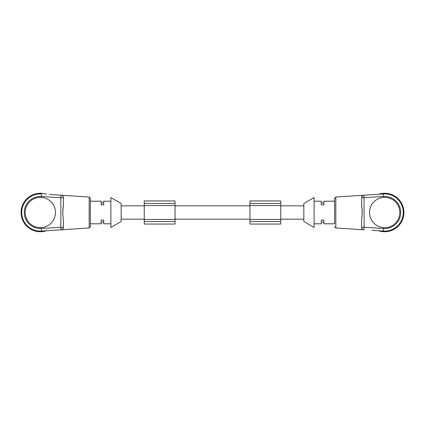 <?xml version="1.0" encoding="UTF-8"?>
<svg xmlns="http://www.w3.org/2000/svg" width="425" height="425" viewBox="0 0 425 425"><rect width="100%" height="100%" fill="white"/><g stroke="black" fill="none" stroke-linecap="round" stroke-linejoin="round"><path stroke-width="0.64" d="M175.036 205.833L249.964 205.833M121.157 219.178L144.25 219.178M175.036 203.522L175.036 224.049L144.25 224.049L144.25 200.956L175.036 200.956L175.036 203.522L144.25 203.522M175.036 221.483L144.25 221.483M280.75 203.522L280.75 224.049L249.964 224.049L249.964 200.956L280.75 200.956L280.75 203.522L249.964 203.522M280.75 221.483L249.964 221.483M280.75 219.178L303.843 219.178M303.843 212.505L303.843 221.483L314.107 227.449L314.107 197.561L303.843 203.522L303.843 212.505M321.289 202.884L323.855 202.884M321.289 222.126L323.855 222.126M334.634 201.216L334.634 212.505L334.634 198.31L334.634 201.216L323.855 201.216L323.855 204.893L321.289 204.893L321.289 201.216L314.107 201.216M334.634 223.794L334.634 212.505L334.634 223.794L323.855 223.794L323.855 220.113L321.289 220.113L321.289 223.794L314.107 223.794M369.527 212.505A15.141 15.141 0 0 0 392.238 225.617A15.141 15.141 0 0 0 392.238 199.394A15.141 15.141 0 0 0 369.527 212.505M362.302 195.978L361.574 197.768L361.574 204.972L361.574 197.768A2.566 2.566 0 0 1 363.975 195.208L364.14 227.242L383.626 228.507L383.462 231.067L375.652 230.562L383.462 231.067A18.604 18.604 0 0 0 403.272 212.505A18.604 18.604 0 0 0 383.462 193.943A18.604 18.604 0 0 1 403.272 212.505A18.604 18.604 0 0 1 383.462 231.067L371.933 230.318M362.923 229.5L362.058 228.74L361.574 227.242L364.14 227.242L363.975 229.803A2.566 2.566 0 0 1 361.574 227.242L361.574 220.038C362.366 215.029 362.366 210.003 361.574 204.972L362.302 212.505M363.975 195.208L383.462 193.943L383.626 196.504L361.574 197.768C361.866 196.132 362.647 195.282 363.917 195.213L362.737 195.622M362.387 229.112L362.737 229.388M334.634 226.695L335.835 227.975L335.835 197.03L363.917 195.213M378.542 194.262A19.242 19.242 0 0 1 402.209 220.416A19.242 19.242 0 0 1 378.542 230.748M121.157 212.505L121.157 203.522L110.893 197.561L110.893 227.449L121.157 221.483L121.157 212.505M110.893 223.794L103.711 223.794L103.711 220.113L101.145 220.113L101.145 223.794L90.366 223.794L90.366 201.216L101.145 201.216L101.145 204.893L103.711 204.893L103.711 201.216L110.893 201.216M89.165 227.975L89.165 197.03L90.366 198.31L90.366 226.695L89.165 227.975L61.083 229.798L62.263 229.388M49.348 194.448L61.025 195.208A2.566 2.566 0 0 1 63.426 197.768L63.426 204.972C62.634 210.003 62.634 215.029 63.426 220.038L63.426 227.242A2.566 2.566 0 0 1 61.025 229.803L41.538 231.067A18.604 18.604 0 0 1 21.728 212.505A18.604 18.604 0 0 1 41.538 193.943A18.604 18.604 0 0 0 21.728 212.505A18.604 18.604 0 0 0 41.538 231.067L49.348 230.562M62.698 229.027L63.426 227.242C63.134 228.878 62.353 229.728 61.083 229.798M55.473 212.505A15.141 15.141 0 0 0 32.762 199.394A15.141 15.141 0 0 0 32.762 225.617A15.141 15.141 0 0 0 55.473 212.505M89.165 197.03L61.083 195.213C62.347 195.282 63.128 196.132 63.426 197.768L60.86 197.768L61.025 195.208M62.698 212.505L63.426 204.993M62.613 195.898L62.263 195.622M53.067 230.318L61.025 229.803L60.86 227.242L63.426 227.242M101.145 202.884L103.711 202.884M101.145 222.126L103.711 222.126M46.458 230.748A19.242 19.242 0 0 1 30.712 195.84A19.242 19.242 0 0 1 46.458 194.262M175.036 205.578L144.25 205.578M175.036 219.433L144.25 219.433M280.75 205.578L249.964 205.578M280.75 219.433L249.964 219.433M383.626 228.507A16.038 16.038 0 0 0 400.706 212.505A16.038 16.038 0 0 0 383.626 196.504M41.374 228.507L60.86 227.242L60.86 197.768L41.374 196.504A16.038 16.038 0 0 0 24.294 212.505A16.038 16.038 0 0 0 41.374 228.507L41.538 231.067M41.374 196.504L41.538 193.943M175.036 219.178L249.964 219.178M121.157 205.833L144.25 205.833M280.75 205.833L303.843 205.833M335.835 197.03L334.634 198.31M335.835 227.975L363.917 229.798"/></g></svg>
